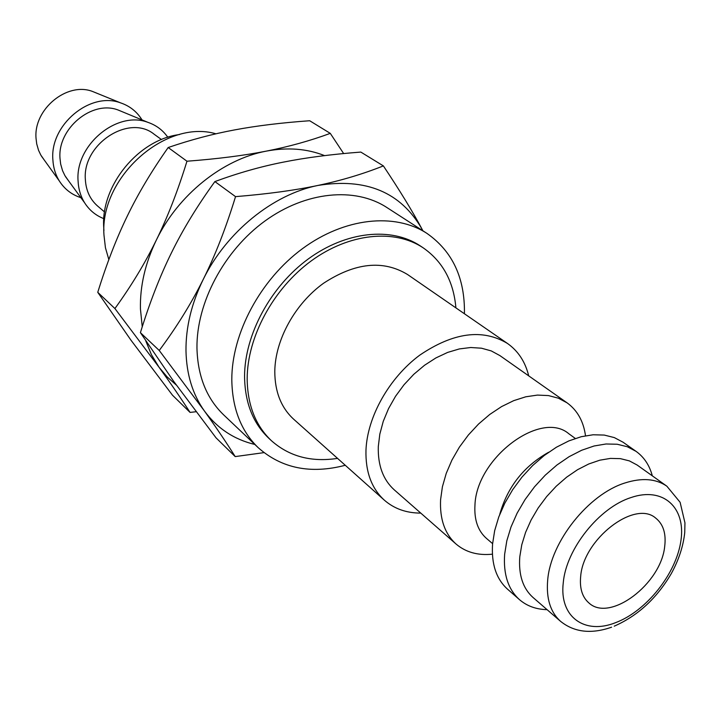 <?xml version="1.0" encoding="UTF-8"?>
<svg xmlns="http://www.w3.org/2000/svg" width="721" height="721" viewBox="0 0 721 721"><rect width="100%" height="100%" fill="white"/><g stroke="black" fill="none" stroke-linecap="round" stroke-linejoin="round"><path stroke-width="1.08" d="M492.398 554.179C477.879 555.648 465.766 552.268 456.06 544.04C444.812 533.873 439.657 519.075 440.594 499.653L442.415 486.72L446.227 473.409L451.923 460.106L459.358 447.191L468.326 435.051L478.555 424.029L489.757 414.449L501.591 406.59L513.712 400.651L525.789 396.793L537.469 395.09L548.438 395.577L558.396 398.199L567.094 402.85C577.377 410.348 583.514 421.316 585.506 435.772M567.094 402.85L499.887 355.588L491.271 350.92L481.466 348.198L470.732 347.513L459.358 348.928L447.642 352.416L435.926 357.913L424.534 365.268L413.8 374.289L404.048 384.726L395.55 396.262L388.556 408.582L383.266 421.316L379.823 434.105L378.3 446.569C377.768 465.333 383.094 479.771 394.288 489.874L456.06 544.04M492.605 543.634L486.486 538.425C477.933 530.872 474.085 519.76 474.959 505.088C476.41 457.961 540.957 409.753 568.806 433.736L575.313 438.458M499.734 514.424C507.467 486.972 523.752 466.262 548.609 452.274M547.086 609.66C536.145 609.398 526.925 606.046 519.444 599.62L507.512 589.156C496.246 578.963 491.262 563.894 492.578 543.949L494.669 530.638L498.788 516.903L504.844 503.123L512.658 489.721L522.004 477.077L532.63 465.568L544.211 455.519L556.405 447.227L568.86 440.901L581.216 436.719L593.122 434.772L604.252 435.069L614.319 437.593L623.061 442.216L636.048 451.346C644.06 457.105 649.486 465.261 652.316 475.833M519.444 599.62C508.188 589.436 503.249 574.304 504.646 554.242L506.809 540.84L511 527.006L517.137 513.127L525.041 499.608L534.486 486.846L545.202 475.22L556.864 465.063L569.139 456.663L581.667 450.255L594.086 445.993L606.046 443.983L617.212 444.244L627.297 446.732L636.048 451.346M519.796 556.72L521.779 544.761L525.573 532.413L531.089 520.03L538.172 507.981L546.626 496.607L556.206 486.242L566.625 477.185L577.575 469.695L588.751 463.982L599.818 460.187L610.462 458.403L620.411 458.646L629.379 460.89L637.148 465.036L666.862 486.197C655.939 478.672 642.014 477.581 625.098 482.926C588.534 494.11 550.592 541.795 547.672 580.261C546.13 598.565 550.438 612.255 560.577 621.349L533.008 597.466C522.851 588.363 518.444 574.79 519.796 556.72M455.906 307.876C453.599 281.442 442.667 261.399 423.101 247.772C394.387 228.683 349.171 233.135 311.211 260.921C273.268 288.661 247.267 336.923 247.168 378.705C247.465 404.959 255.54 425.615 271.402 440.684C289.265 456.483 311.31 462.377 337.554 458.385M423.101 247.772L420.154 245.816C391.458 226.755 346.296 231.153 308.417 258.857C270.555 286.525 244.626 334.67 244.563 376.38C244.879 402.579 252.963 423.218 268.807 438.269L271.402 440.684M254.819 444.46C233.937 439.45 217.102 428.256 204.331 410.871C216.12 427.373 226.412 442.613 235.208 456.591L216.048 437.845L173.662 381.328L140.406 332.651C149.689 302.541 160.035 275.927 171.463 252.81C182.792 229.648 197.266 205.909 214.885 181.575C237.912 173.085 260.623 166.623 283.02 162.198C305.407 157.701 331.345 154.321 360.824 152.077L383.374 165.902C362.771 174.094 340.961 180.611 317.925 185.441C366.115 177.69 400.777 192.192 421.911 228.945L422.866 230.765M185.982 350.848C185.766 327.19 191.534 303.352 203.268 279.342C191.362 303.352 176.69 327.064 159.242 350.469L204.331 410.871C192.615 394.36 186.505 374.352 185.982 350.848M422.894 230.783L421.911 228.945C412.538 211.361 399.686 190.344 383.374 165.902M80.878 197.671C71.685 194.697 64.475 189.091 59.248 180.854C55.436 174.617 53.309 167.587 52.876 159.756C49.749 124.931 90.152 91.288 120.578 102.869C129.816 105.996 136.963 111.683 142.019 119.911M44.233 159.999L40.782 155.015L38.546 150.292L36.717 143.894L36.05 138.477C33.328 109.457 66.792 81.689 92.351 91.387L96.776 93.189M103.815 218.643C95.758 215.498 89.377 210.235 84.654 202.844C80.671 196.418 78.472 189.118 78.075 180.953C75.092 145.128 117 110.331 147.94 122.363C156.232 125.211 162.856 130.177 167.813 137.26M68.432 180.638L64.89 175.591L62.565 170.706L60.663 164.064L60.005 158.422C57.392 128.59 92.072 99.895 118.073 109.989L122.534 111.836M104.545 211.947L97.677 206.107C90.098 199.456 85.988 190.605 85.357 179.538C82.266 144.038 129.167 113.657 154.177 134.259L161.477 139.55M103.932 230.585L103.689 226.673C101.066 185.234 138.702 139.523 179.439 134.557M108.844 259.605L105.437 247.772L103.977 235.118C99.579 177.699 165.415 118.893 215.958 133.809M528.7 375.857C525.303 361.879 518.237 351.091 507.512 343.484C482.583 328.479 453.284 332.399 419.622 355.246C389.106 377.939 367.268 416.846 365.971 450.219C365.439 471.795 371.549 488.432 384.32 500.14C394.234 508.774 406.392 513.091 420.776 513.1M384.32 500.14L293.726 419.262C281.163 407.753 274.854 391.809 274.791 371.423C275.143 339.906 294.943 303.838 323.522 283.272C355.102 262.615 383.112 259.695 407.545 274.512L507.512 343.484M580.657 576.602C583.172 539.245 634.714 499.554 655.65 518.057C663.248 524.095 666.267 533.54 664.699 546.401C661.121 583.884 609.867 622.719 588.904 602.945C582.289 597.177 579.54 588.399 580.657 576.602M464.423 313.761C465.036 278.108 452.527 251.314 426.904 233.37C394.865 212.506 344.602 217.616 302.478 248.655C260.362 279.649 231.684 333.381 231.801 379.724C232.252 408.456 241.084 431.131 258.307 447.768C281.776 468.443 310.769 474.283 345.269 465.279M258.307 447.768L223.627 414.845C206.576 398.38 197.689 376.128 196.959 348.099C196.391 302.883 223.907 250.863 264.823 221.095C305.758 191.29 354.993 186.775 386.735 207.432L426.904 233.37M203.268 279.342C226.322 232.117 272.871 194.427 317.925 185.441C295.024 190.29 267.563 194.021 235.533 196.635C225.97 227.827 215.209 255.396 203.268 279.342M235.208 456.591L263.958 452.635M159.242 350.469L140.406 332.651M235.533 196.635L214.885 181.575M176.447 385.176L167.128 376.894L159.017 367.214C170.688 383.365 181.034 398.434 190.065 412.412L172.517 395.234L130.997 340.222L97.759 292.32C106.672 263.607 116.532 238.164 127.338 215.994C138.053 193.796 151.671 170.976 168.182 147.526C190.704 139.82 212.83 133.953 234.541 129.924C256.252 125.833 281.298 122.768 309.679 120.74L330.281 133.367C309.994 140.829 288.688 146.742 266.364 151.113C287.544 147.138 306.957 148.643 324.585 155.619M142.244 326.784L140.433 308.912C139.937 286.066 145.227 263.147 156.304 240.156C145.065 263.138 131.267 285.94 114.918 308.552L159.017 367.214L151.473 354.777L145.777 340.898M190.065 412.412L196.103 411.727M343.647 153.564L330.281 133.367M266.364 151.113C244.167 155.511 217.697 158.881 186.964 161.225C177.799 190.93 167.569 217.237 156.304 240.156C178.051 194.94 222.681 159.233 266.364 151.113M114.918 308.552L97.759 292.32M186.964 161.225L168.182 147.526M615.716 622.611C584.857 635.075 559.126 617.086 563.254 582.856C566.012 549.168 599.169 507.494 631.145 497.508C663.293 486.504 685.896 507.566 680.939 540.561C676.433 573.42 646.539 611.038 615.716 622.611M611.588 627.189C591.31 634.282 574.313 632.335 560.577 621.349M92.351 91.387L120.578 102.869M118.073 109.989L147.94 122.363M65.575 176.735L84.654 202.844M41.448 156.133L59.248 180.854M614.229 626.17C637.743 615.851 656.759 598.331 671.278 573.628C678.776 559.947 683.265 546.284 684.734 532.63L684.95 522.842L680.119 502.303L666.862 486.197"/></g></svg>
